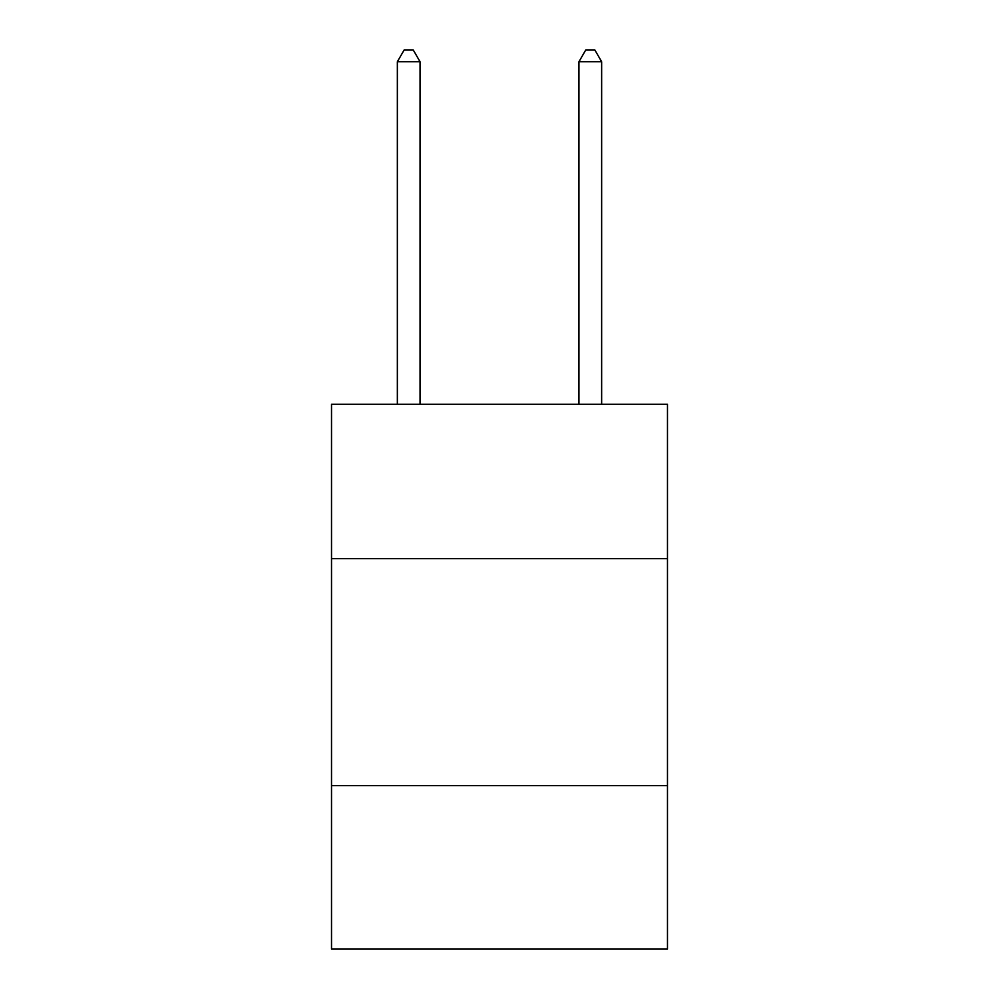 <?xml version="1.0" encoding="UTF-8"?>
<svg xmlns="http://www.w3.org/2000/svg" width="999" height="999" viewBox="0 0 999 999"><rect width="100%" height="100%" fill="white"/><g stroke="black" fill="none" stroke-linecap="round" stroke-linejoin="round"><path stroke-width="1.5" d="M667.482 558.616L667.482 404.245L331.518 404.245L331.518 558.616L667.482 558.616L667.482 949.05L331.518 949.05L331.518 558.616M667.482 785.614L331.518 785.614M420.055 404.245L420.055 61.751L397.352 61.751L397.352 404.245M397.352 61.751L404.158 49.95L413.236 49.95L420.055 61.751M601.648 404.245L601.648 61.751L578.945 61.751L578.945 404.245M578.945 61.751L585.764 49.95L594.842 49.95L601.648 61.751"/></g></svg>
